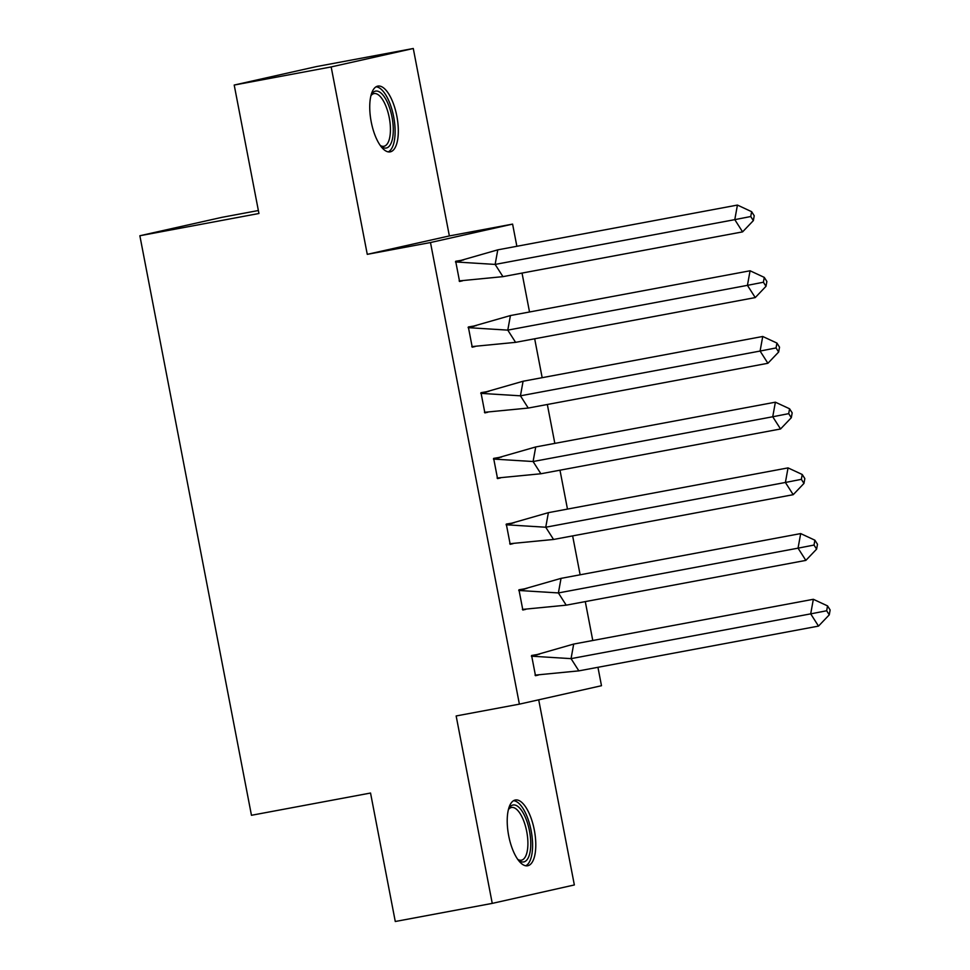 <?xml version="1.0" encoding="UTF-8"?>
<svg xmlns="http://www.w3.org/2000/svg" width="970" height="970" viewBox="0 0 970 970"><rect width="100%" height="100%" fill="white"/><g stroke="black" fill="none" stroke-linecap="round" stroke-linejoin="round"><path stroke-width="1.45" d="M508.692 835.764A33.453 13.119 -100.6 0 1 515.361 799.995A33.453 13.119 -100.6 0 1 534.312 830.017A33.453 13.119 -100.6 0 1 527.644 865.773A33.453 13.119 -100.6 0 1 508.692 835.764M371.219 121.868A33.453 13.119 -100.6 0 1 377.888 86.1A33.453 13.119 -100.6 0 1 396.839 116.121A33.453 13.119 -100.6 0 1 390.17 151.878A33.453 13.119 -100.6 0 1 371.219 121.868M597.944 667.299L601.485 685.717L519.386 704.147L456.155 715.957L492.251 903.385L395.275 921.5L370.54 793.036L251.46 815.285L139.862 235.746L258.941 213.497L234.206 85.045L316.305 66.615L413.281 48.5L331.17 66.93L367.266 254.346L430.486 242.536L512.596 224.106L516.864 246.283M234.206 85.045L331.17 66.93M492.251 903.385L574.349 884.955L538.702 699.806M367.266 254.346L449.365 235.928L413.281 48.5M449.365 235.928L512.596 224.106M522.03 273.079L529.523 311.976M534.676 338.785L542.169 377.682M547.335 404.49L554.828 443.387M559.981 470.195L567.474 509.092M572.639 535.901L580.133 574.798M585.286 601.606L592.779 640.503M258.359 210.526L221.96 217.328L139.862 235.746M519.386 704.147L430.486 242.536M463.648 259.911L455.682 261.269L459.574 281.482L462.496 280.827M476.294 325.617L468.34 326.975L472.232 347.187L475.142 346.532M488.953 391.322L480.987 392.68L484.879 412.893L487.801 412.238M501.599 457.028L493.645 458.386L497.537 478.598L500.447 477.943M514.258 522.733L506.291 524.079L510.184 544.303L513.106 543.649M526.904 588.426L518.95 589.784L522.842 610.009L525.764 609.354M539.562 654.132L531.596 655.49L535.488 675.702L538.411 675.047M459.525 281.203L461.332 280.863M472.172 346.908L473.99 346.569M484.83 412.602L486.637 412.262M497.477 478.307L499.295 477.967M510.135 544.012L511.942 543.673M522.781 609.718L524.6 609.378M535.44 675.423L537.247 675.084M455.803 261.876L497.78 249.848L737.43 205.07L751.629 211.678L750.744 216.528L753.351 220.614L754.223 215.752L751.629 211.678M753.351 220.614L742.583 231.879L502.945 276.644L459.113 280.912M497.78 249.848L495.136 264.422L734.787 219.644L737.43 205.07M742.583 231.879L734.787 219.644L750.744 216.528M455.463 261.948L495.136 264.422L502.945 276.644M455.754 261.621L461.659 260.518M371.037 95.327A28.954 11.349 -100.6 0 1 371.352 94.721A28.954 11.349 -100.6 0 1 388.279 104.36A28.954 11.349 -100.6 0 1 391.201 142.954A28.954 11.349 -100.6 0 1 380.98 146.203A28.954 11.349 -100.6 0 1 380.458 145.755M380.252 145.476A26.808 10.512 79.4 0 0 383.902 146.288A26.808 10.512 79.4 0 0 388.509 141.584A26.808 10.512 79.4 0 0 387.636 111.077A26.808 10.512 79.4 0 0 374.056 93.581A26.808 10.512 79.4 0 0 370.952 95.666M388.206 151.878A33.247 13.034 79.4 0 0 392.729 146.409A33.247 13.034 79.4 0 0 392.086 110.059A33.247 13.034 79.4 0 0 376.057 86.815M508.51 809.222A28.954 11.349 -100.6 0 1 508.826 808.616A28.954 11.349 -100.6 0 1 525.752 818.256A28.954 11.349 -100.6 0 1 528.686 856.849A28.954 11.349 -100.6 0 1 518.453 860.099A28.954 11.349 -100.6 0 1 517.932 859.65M517.725 859.371A26.808 10.512 79.4 0 0 521.387 860.184A26.808 10.512 79.4 0 0 525.982 855.479A26.808 10.512 79.4 0 0 525.109 824.973A26.808 10.512 79.4 0 0 511.529 807.476A26.808 10.512 79.4 0 0 508.425 809.562M525.679 865.773A33.247 13.034 79.4 0 0 530.202 860.305A33.247 13.034 79.4 0 0 529.559 823.954A33.247 13.034 79.4 0 0 513.53 800.711M468.449 327.581L510.426 315.553L750.077 270.775L764.275 277.384L763.402 282.234L765.997 286.308L766.882 281.458L764.275 277.384M765.997 286.308L755.242 297.584L515.591 342.349L471.772 346.605M510.426 315.553L507.783 330.127L747.433 285.35L750.077 270.775M755.242 297.584L747.433 285.35L763.402 282.234M468.122 327.654L507.783 330.127L515.591 342.349M468.401 327.326L474.306 326.223M481.108 393.286L523.085 381.246L762.735 336.481L776.934 343.077L776.048 347.939L778.655 352.013L779.528 347.163L776.934 343.077M778.655 352.013L767.9 363.277L528.25 408.055L484.418 412.311M523.085 381.246L520.441 395.821L760.092 351.055L762.735 336.481M767.9 363.277L760.092 351.055L776.048 347.939M480.768 393.359L520.441 395.821L528.25 408.055M481.059 393.032L486.964 391.928M493.754 458.992L535.731 446.952L775.382 402.186L789.58 408.782L788.707 413.644L791.302 417.718L792.187 412.868L789.58 408.782M791.302 417.718L780.547 428.982L540.896 473.76L497.076 478.016M535.731 446.952L533.088 461.526L772.738 416.76L775.382 402.186M780.547 428.982L772.738 416.76L788.707 413.644M493.427 459.065L533.088 461.526L540.896 473.76M493.706 458.737L499.611 457.634M506.413 524.697L548.389 512.657L788.04 467.892L802.238 474.488L801.353 479.35L803.96 483.424L804.833 478.562L802.238 474.488M803.96 483.424L793.205 494.688L553.555 539.466L509.723 543.721M548.389 512.657L545.746 527.231L785.397 482.466L788.04 467.892M793.205 494.688L785.397 482.466L801.353 479.35M506.073 524.77L545.746 527.231L553.555 539.466M506.364 524.443L512.269 523.339M519.059 590.403L561.036 578.362L800.686 533.585L814.885 540.193L814.012 545.055L816.607 549.129L817.492 544.267L814.885 540.193M816.607 549.129L805.852 560.393L566.201 605.171L522.381 609.427M561.036 578.362L558.393 592.937L798.043 548.159L800.686 533.585M805.852 560.393L798.043 548.159L814.012 545.055M518.732 590.475L558.393 592.937L566.201 605.171M519.011 590.148L524.915 589.045M531.718 656.096L573.694 644.068L813.345 599.29L827.543 605.898L826.658 610.76L829.265 614.834L830.138 609.972L827.543 605.898M829.265 614.834L818.51 626.099L578.86 670.864L535.04 675.132M573.694 644.068L571.051 658.642L810.702 613.864L813.345 599.29M818.51 626.099L810.702 613.864L826.658 610.76M531.378 656.181L571.051 658.642L578.86 670.864M531.669 655.841L537.574 654.738"/></g></svg>
